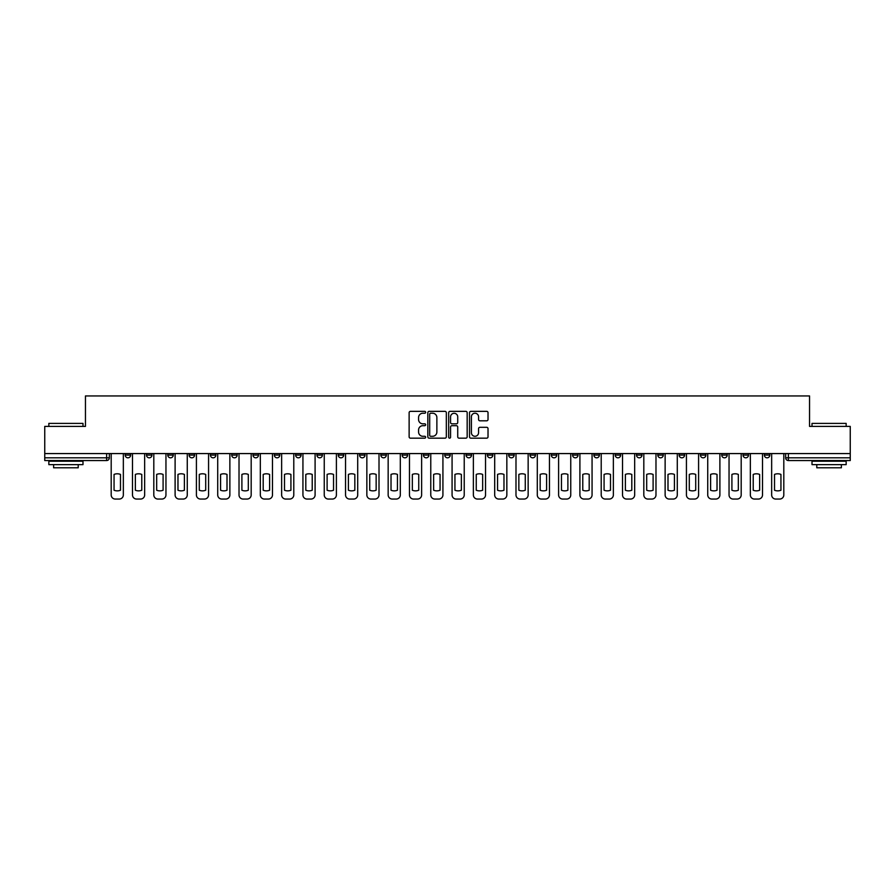 <?xml version="1.0" encoding="UTF-8"?>
<svg xmlns="http://www.w3.org/2000/svg" width="895" height="895" viewBox="0 0 895 895"><rect width="100%" height="100%" fill="white"/><g stroke="black" fill="none" stroke-linecap="round" stroke-linejoin="round"><path stroke-width="1.34" d="M425.651 412.293A0.94 0.94 0 0 0 424.711 411.353L410.469 411.353A1.342 1.342 0 0 0 409.127 412.696L409.127 436.827A1.342 1.342 0 0 0 410.469 438.17L424.711 438.17A0.94 0.94 0 0 0 425.651 437.23A0.94 0.94 0 0 0 424.711 436.29L422.865 436.29A4.285 4.285 0 0 1 418.58 432.005L418.58 429.992A4.285 4.285 0 0 1 422.865 425.696L424.711 425.696A0.94 0.94 0 0 0 425.651 424.756A0.94 0.94 0 0 0 424.711 423.827L422.865 423.827A4.285 4.285 0 0 1 418.58 419.531L418.58 417.517A4.285 4.285 0 0 1 422.865 413.233L424.711 413.233A0.94 0.94 0 0 0 425.651 412.293M700.427 453.575L700.427 455.085L705.898 455.085A2.73 2.73 0 0 1 703.157 457.815A2.73 2.73 0 0 1 700.427 455.085L700.427 453.575M679.126 453.575L679.126 455.085L684.585 455.085A2.73 2.73 0 0 1 681.856 457.815A2.73 2.73 0 0 1 679.126 455.085L679.126 453.575M551.298 453.575L551.298 455.085L556.757 455.085A2.73 2.73 0 0 1 554.027 457.815A2.73 2.73 0 0 1 551.298 455.085L551.298 453.575M529.985 453.575L529.985 455.085L535.456 455.085A2.73 2.73 0 0 1 532.715 457.815A2.73 2.73 0 0 1 529.985 455.085L529.985 453.575M508.684 453.575L508.684 455.085L514.144 455.085A2.73 2.73 0 0 1 511.414 457.815A2.73 2.73 0 0 1 508.684 455.085L508.684 453.575M466.071 453.575L466.071 455.085L471.542 455.085A2.73 2.73 0 0 1 468.801 457.815A2.73 2.73 0 0 1 466.071 455.085L466.071 453.575M423.458 455.085L423.458 453.575L423.458 455.085A2.73 2.73 0 0 0 426.199 457.815A2.73 2.73 0 0 1 423.458 455.085L428.929 455.085A2.73 2.73 0 0 1 426.199 457.815A2.73 2.73 0 0 0 428.929 455.085L428.929 453.575L428.929 455.085M402.157 455.085L402.157 453.575L402.157 455.085A2.73 2.73 0 0 0 404.887 457.815A2.73 2.73 0 0 1 402.157 455.085L407.617 455.085A2.73 2.73 0 0 1 404.887 457.815M380.856 455.085L380.856 453.575L380.856 455.085A2.73 2.73 0 0 0 383.586 457.815A2.73 2.73 0 0 1 380.856 455.085L386.316 455.085A2.73 2.73 0 0 1 383.586 457.815A2.73 2.73 0 0 0 386.316 455.085L386.316 453.575L386.316 455.085M359.544 453.575L359.544 455.085L365.015 455.085A2.73 2.73 0 0 1 362.285 457.815A2.73 2.73 0 0 1 359.544 455.085L359.544 453.575M338.243 453.575L338.243 455.085L343.702 455.085A2.73 2.73 0 0 1 340.973 457.815A2.73 2.73 0 0 1 338.243 455.085L338.243 453.575M316.942 453.575L316.942 455.085L322.401 455.085A2.73 2.73 0 0 1 319.672 457.815A2.73 2.73 0 0 1 316.942 455.085L316.942 453.575M295.63 455.085L295.63 453.575L295.63 455.085A2.73 2.73 0 0 0 298.359 457.815A2.73 2.73 0 0 1 295.63 455.085L301.1 455.085A2.73 2.73 0 0 1 298.359 457.815M253.016 455.085L253.016 453.575L253.016 455.085A2.73 2.73 0 0 0 255.757 457.815A2.73 2.73 0 0 1 253.016 455.085L258.487 455.085A2.73 2.73 0 0 1 255.757 457.815A2.73 2.73 0 0 0 258.487 455.085L258.487 453.575L258.487 455.085M231.715 455.085L231.715 453.575L231.715 455.085A2.73 2.73 0 0 0 234.445 457.815A2.73 2.73 0 0 1 231.715 455.085L237.175 455.085A2.73 2.73 0 0 1 234.445 457.815A2.73 2.73 0 0 0 237.175 455.085L237.175 453.575L237.175 455.085M210.415 455.085L210.415 453.575L210.415 455.085A2.73 2.73 0 0 0 213.144 457.815A2.73 2.73 0 0 1 210.415 455.085L215.874 455.085A2.73 2.73 0 0 1 213.144 457.815A2.73 2.73 0 0 0 215.874 455.085L215.874 453.575L215.874 455.085M189.102 455.085L189.102 453.575L189.102 455.085A2.73 2.73 0 0 0 191.843 457.815A2.73 2.73 0 0 1 189.102 455.085L194.573 455.085A2.73 2.73 0 0 1 191.843 457.815M167.801 455.085L167.801 453.575L167.801 455.085A2.73 2.73 0 0 0 170.531 457.815A2.73 2.73 0 0 1 167.801 455.085L173.261 455.085A2.73 2.73 0 0 1 170.531 457.815A2.73 2.73 0 0 0 173.261 455.085L173.261 453.575L173.261 455.085M146.5 455.085L146.5 453.575L146.5 455.085A2.73 2.73 0 0 0 149.23 457.815A2.73 2.73 0 0 1 146.5 455.085L151.96 455.085A2.73 2.73 0 0 1 149.23 457.815A2.73 2.73 0 0 0 151.96 455.085L151.96 453.575L151.96 455.085M486.679 420.807A1.342 1.342 0 0 0 488.021 419.464L488.021 412.696A1.342 1.342 0 0 0 486.679 411.353L470.859 411.353A1.342 1.342 0 0 0 469.517 412.696L469.517 436.827A1.342 1.342 0 0 0 470.859 438.17L486.679 438.17A1.342 1.342 0 0 0 488.021 436.827L488.021 428.649A1.342 1.342 0 0 0 486.679 427.307L479.91 427.307A1.342 1.342 0 0 0 478.568 428.649L478.568 432.699A3.591 3.591 0 0 1 474.976 436.29A3.591 3.591 0 0 1 471.397 432.699L471.397 416.813A3.591 3.591 0 0 1 474.976 413.233A3.591 3.591 0 0 1 478.568 416.813L478.568 419.464A1.342 1.342 0 0 0 479.91 420.807L486.679 420.807M44.75 453.575L44.75 426.4L85.45 426.4L85.45 395.948L809.55 395.948L809.55 426.4L850.25 426.4L850.25 453.575L44.75 453.575L44.75 457.815L109.347 457.815L109.347 453.575M446.325 412.696A1.342 1.342 0 0 0 444.983 411.353L429.164 411.353A1.342 1.342 0 0 0 427.832 412.696L427.832 436.827A1.342 1.342 0 0 0 429.164 438.17L444.983 438.17A1.342 1.342 0 0 0 446.325 436.827L446.325 412.696M450.017 411.353L465.836 411.353A1.342 1.342 0 0 1 467.168 412.696L467.168 436.827A1.342 1.342 0 0 1 465.836 438.17L459.057 438.17A1.342 1.342 0 0 1 457.725 436.827L457.725 427.038A1.342 1.342 0 0 0 456.383 425.696L451.885 425.696A1.342 1.342 0 0 0 450.554 427.038L450.554 437.23A0.94 0.94 0 0 1 449.614 438.17A0.94 0.94 0 0 1 448.675 437.23L448.675 412.696A1.342 1.342 0 0 1 450.017 411.353M785.653 453.575L785.653 457.815L850.25 457.815L850.25 460.545L788.383 460.545A2.73 2.73 0 0 1 785.653 457.815A2.73 2.73 0 0 0 788.383 460.545L788.383 453.575M850.25 453.575L850.25 457.815M109.347 457.815A2.73 2.73 0 0 1 106.617 460.545L44.75 460.545L44.75 457.815M769.812 453.575L769.812 455.085A2.73 2.73 0 0 1 767.082 457.815A2.73 2.73 0 0 1 764.341 455.085A2.73 2.73 0 0 0 767.082 457.815M764.341 453.575L764.341 455.085L769.812 455.085M748.5 453.575L748.5 455.085A2.73 2.73 0 0 1 745.77 457.815A2.73 2.73 0 0 1 743.04 455.085L748.5 455.085M743.04 453.575L743.04 455.085M727.199 453.575L727.199 455.085A2.73 2.73 0 0 1 724.469 457.815A2.73 2.73 0 0 1 721.739 455.085L727.199 455.085M721.739 453.575L721.739 455.085M705.898 453.575L705.898 455.085M684.585 453.575L684.585 455.085L684.585 453.575M663.284 453.575L663.284 455.085A2.73 2.73 0 0 1 660.555 457.815A2.73 2.73 0 0 1 657.825 455.085L663.284 455.085M657.825 453.575L657.825 455.085M641.983 453.575L641.983 455.085A2.73 2.73 0 0 1 639.243 457.815A2.73 2.73 0 0 1 636.513 455.085L641.983 455.085M636.513 453.575L636.513 455.085M620.671 453.575L620.671 455.085A2.73 2.73 0 0 1 617.942 457.815A2.73 2.73 0 0 1 615.212 455.085L620.671 455.085M615.212 453.575L615.212 455.085M599.37 453.575L599.37 455.085A2.73 2.73 0 0 1 596.641 457.815A2.73 2.73 0 0 1 593.9 455.085L599.37 455.085M593.9 453.575L593.9 455.085M578.058 453.575L578.058 455.085A2.73 2.73 0 0 1 575.328 457.815A2.73 2.73 0 0 1 572.599 455.085L578.058 455.085M572.599 453.575L572.599 455.085M556.757 453.575L556.757 455.085A2.73 2.73 0 0 1 554.027 457.815M535.456 453.575L535.456 455.085M514.144 455.085L514.144 453.575L514.144 455.085A2.73 2.73 0 0 1 511.414 457.815M492.843 453.575L492.843 455.085A2.73 2.73 0 0 1 490.113 457.815A2.73 2.73 0 0 1 487.383 455.085A2.73 2.73 0 0 0 490.113 457.815A2.73 2.73 0 0 0 492.843 455.085L487.383 455.085L487.383 453.575M471.542 455.085L471.542 453.575L471.542 455.085A2.73 2.73 0 0 1 468.801 457.815M450.23 453.575L450.23 455.085A2.73 2.73 0 0 1 447.5 457.815A2.73 2.73 0 0 1 444.77 455.085A2.73 2.73 0 0 0 447.5 457.815M444.77 453.575L444.77 455.085L450.23 455.085M407.617 453.575L407.617 455.085L407.617 453.575M365.015 455.085L365.015 453.575L365.015 455.085A2.73 2.73 0 0 1 362.285 457.815M343.702 455.085L343.702 453.575L343.702 455.085A2.73 2.73 0 0 1 340.973 457.815M322.401 455.085L322.401 453.575L322.401 455.085A2.73 2.73 0 0 1 319.672 457.815M301.1 453.575L301.1 455.085L301.1 453.575M279.788 455.085L279.788 453.575L279.788 455.085A2.73 2.73 0 0 1 277.058 457.815A2.73 2.73 0 0 1 274.329 455.085L279.788 455.085A2.73 2.73 0 0 1 277.058 457.815M274.329 453.575L274.329 455.085M194.573 453.575L194.573 455.085L194.573 453.575M130.659 453.575L130.659 455.085A2.73 2.73 0 0 1 127.918 457.815A2.73 2.73 0 0 1 125.188 455.085A2.73 2.73 0 0 0 127.918 457.815A2.73 2.73 0 0 0 130.659 455.085L130.659 453.575M125.188 453.575L125.188 455.085L130.659 455.085M430.64 413.233A0.94 0.94 0 0 0 429.701 414.172L429.701 435.35A0.94 0.94 0 0 0 430.64 436.29L432.587 436.29A4.285 4.285 0 0 0 436.872 432.005L436.872 417.517A4.285 4.285 0 0 0 432.587 413.233L430.64 413.233M457.725 416.88A3.591 3.591 0 0 0 454.134 413.3A3.591 3.591 0 0 0 450.554 416.88L450.554 422.485A1.342 1.342 0 0 0 451.885 423.827L456.383 423.827A1.342 1.342 0 0 0 457.725 422.485L457.725 416.88M114.057 474.417L114.057 490.236A8.536 8.536 0 0 0 120.478 490.236L120.478 474.417A8.536 8.536 0 0 0 114.057 474.417M111.193 453.575L111.193 494.957A4.095 4.095 0 0 0 115.287 499.052L119.248 499.052A4.095 4.095 0 0 0 123.342 494.957L123.342 453.575M135.369 474.417L135.369 490.236A8.536 8.536 0 0 0 141.779 490.236L141.779 474.417A8.536 8.536 0 0 0 135.369 474.417M132.494 453.575L132.494 494.957A4.095 4.095 0 0 0 136.599 499.052L140.56 499.052A4.095 4.095 0 0 0 144.654 494.957L144.654 453.575M156.67 474.417L156.67 490.236A8.536 8.536 0 0 0 163.091 490.236L163.091 474.417A8.536 8.536 0 0 0 156.67 474.417M153.806 453.575L153.806 494.957A4.095 4.095 0 0 0 157.9 499.052L161.861 499.052A4.095 4.095 0 0 0 165.955 494.957L165.955 453.575M48.845 423.391L82.989 423.391L48.845 423.391L48.845 426.4M82.989 464.639L48.845 464.639L48.845 461.227L82.989 461.227L82.989 464.639M78.212 464.639L78.212 467.783L53.622 467.783L53.622 464.639M812.011 423.391L846.155 423.391L812.011 423.391L812.011 426.4M846.155 464.639L812.011 464.639L812.011 461.227L846.155 461.227L846.155 464.639M841.378 464.639L841.378 467.783L816.788 467.783L816.788 464.639M177.971 474.417L177.971 490.236A8.536 8.536 0 0 0 184.392 490.236L184.392 474.417A8.536 8.536 0 0 0 177.971 474.417M175.107 453.575L175.107 494.957A4.095 4.095 0 0 0 179.201 499.052L183.162 499.052A4.095 4.095 0 0 0 187.268 494.957L187.268 453.575M199.283 474.417L199.283 490.236A8.536 8.536 0 0 0 205.705 490.236L205.705 474.417A8.536 8.536 0 0 0 199.283 474.417M196.408 453.575L196.408 494.957A4.095 4.095 0 0 0 200.514 499.052L204.474 499.052A4.095 4.095 0 0 0 208.569 494.957L208.569 453.575M220.584 474.417L220.584 490.236A8.536 8.536 0 0 0 227.006 490.236L227.006 474.417A8.536 8.536 0 0 0 220.584 474.417M217.72 453.575L217.72 494.957A4.095 4.095 0 0 0 221.815 499.052L225.775 499.052A4.095 4.095 0 0 0 229.87 494.957L229.87 453.575M241.896 474.417L241.896 490.236A8.536 8.536 0 0 0 248.307 490.236L248.307 474.417A8.536 8.536 0 0 0 241.896 474.417M239.021 453.575L239.021 494.957A4.095 4.095 0 0 0 243.116 499.052L247.076 499.052A4.095 4.095 0 0 0 251.182 494.957L251.182 453.575M263.197 474.417L263.197 490.236A8.536 8.536 0 0 0 269.619 490.236L269.619 474.417A8.536 8.536 0 0 0 263.197 474.417M260.333 453.575L260.333 494.957A4.095 4.095 0 0 0 264.428 499.052L268.388 499.052A4.095 4.095 0 0 0 272.483 494.957L272.483 453.575M284.498 474.417L284.498 490.236A8.536 8.536 0 0 0 290.92 490.236L290.92 474.417A8.536 8.536 0 0 0 284.498 474.417M281.634 453.575L281.634 494.957A4.095 4.095 0 0 0 285.729 499.052L289.689 499.052A4.095 4.095 0 0 0 293.784 494.957L293.784 453.575M305.81 474.417L305.81 490.236A8.536 8.536 0 0 0 312.221 490.236L312.221 474.417A8.536 8.536 0 0 0 305.81 474.417M302.935 453.575L302.935 494.957A4.095 4.095 0 0 0 307.041 499.052L311.001 499.052A4.095 4.095 0 0 0 315.096 494.957L315.096 453.575M327.111 474.417L327.111 490.236A8.536 8.536 0 0 0 333.533 490.236L333.533 474.417A8.536 8.536 0 0 0 327.111 474.417M324.247 453.575L324.247 494.957A4.095 4.095 0 0 0 328.342 499.052L332.302 499.052A4.095 4.095 0 0 0 336.397 494.957L336.397 453.575M348.412 474.417L348.412 490.236A8.536 8.536 0 0 0 354.834 490.236L354.834 474.417A8.536 8.536 0 0 0 348.412 474.417M345.548 453.575L345.548 494.957A4.095 4.095 0 0 0 349.643 499.052L353.603 499.052A4.095 4.095 0 0 0 357.709 494.957L357.709 453.575M369.724 474.417L369.724 490.236A8.536 8.536 0 0 0 376.146 490.236L376.146 474.417A8.536 8.536 0 0 0 369.724 474.417M366.849 453.575L366.849 494.957A4.095 4.095 0 0 0 370.955 499.052L374.915 499.052A4.095 4.095 0 0 0 379.01 494.957L379.01 453.575M391.025 474.417L391.025 490.236A8.536 8.536 0 0 0 397.447 490.236L397.447 474.417A8.536 8.536 0 0 0 391.025 474.417M388.161 453.575L388.161 494.957A4.095 4.095 0 0 0 392.256 499.052L396.216 499.052A4.095 4.095 0 0 0 400.311 494.957L400.311 453.575M412.338 474.417L412.338 490.236A8.536 8.536 0 0 0 418.748 490.236L418.748 474.417A8.536 8.536 0 0 0 412.338 474.417M409.462 453.575L409.462 494.957A4.095 4.095 0 0 0 413.557 499.052L417.517 499.052A4.095 4.095 0 0 0 421.623 494.957L421.623 453.575M433.639 474.417L433.639 490.236A8.536 8.536 0 0 0 440.06 490.236L440.06 474.417A8.536 8.536 0 0 0 433.639 474.417M430.775 453.575L430.775 494.957A4.095 4.095 0 0 0 434.869 499.052L438.83 499.052A4.095 4.095 0 0 0 442.924 494.957L442.924 453.575M454.94 474.417L454.94 490.236A8.536 8.536 0 0 0 461.361 490.236L461.361 474.417A8.536 8.536 0 0 0 454.94 474.417M452.076 453.575L452.076 494.957A4.095 4.095 0 0 0 456.17 499.052L460.131 499.052A4.095 4.095 0 0 0 464.225 494.957L464.225 453.575M476.252 474.417L476.252 490.236A8.536 8.536 0 0 0 482.662 490.236L482.662 474.417A8.536 8.536 0 0 0 476.252 474.417M473.377 453.575L473.377 494.957A4.095 4.095 0 0 0 477.482 499.052L481.443 499.052A4.095 4.095 0 0 0 485.537 494.957L485.537 453.575M497.553 474.417L497.553 490.236A8.536 8.536 0 0 0 503.974 490.236L503.974 474.417A8.536 8.536 0 0 0 497.553 474.417M494.689 453.575L494.689 494.957A4.095 4.095 0 0 0 498.783 499.052L502.744 499.052A4.095 4.095 0 0 0 506.839 494.957L506.839 453.575M518.854 474.417L518.854 490.236A8.536 8.536 0 0 0 525.275 490.236L525.275 474.417A8.536 8.536 0 0 0 518.854 474.417M515.99 453.575L515.99 494.957A4.095 4.095 0 0 0 520.084 499.052L524.045 499.052A4.095 4.095 0 0 0 528.151 494.957L528.151 453.575M540.166 474.417L540.166 490.236A8.536 8.536 0 0 0 546.588 490.236L546.588 474.417A8.536 8.536 0 0 0 540.166 474.417M537.291 453.575L537.291 494.957A4.095 4.095 0 0 0 541.397 499.052L545.357 499.052A4.095 4.095 0 0 0 549.452 494.957L549.452 453.575M561.467 474.417L561.467 490.236A8.536 8.536 0 0 0 567.889 490.236L567.889 474.417A8.536 8.536 0 0 0 561.467 474.417M558.603 453.575L558.603 494.957A4.095 4.095 0 0 0 562.698 499.052L566.658 499.052A4.095 4.095 0 0 0 570.753 494.957L570.753 453.575M582.779 474.417L582.779 490.236A8.536 8.536 0 0 0 589.19 490.236L589.19 474.417A8.536 8.536 0 0 0 582.779 474.417M579.904 453.575L579.904 494.957A4.095 4.095 0 0 0 583.999 499.052L587.959 499.052A4.095 4.095 0 0 0 592.065 494.957L592.065 453.575M604.08 474.417L604.08 490.236A8.536 8.536 0 0 0 610.502 490.236L610.502 474.417A8.536 8.536 0 0 0 604.08 474.417M601.216 453.575L601.216 494.957A4.095 4.095 0 0 0 605.311 499.052L609.271 499.052A4.095 4.095 0 0 0 613.366 494.957L613.366 453.575M625.381 474.417L625.381 490.236A8.536 8.536 0 0 0 631.803 490.236L631.803 474.417A8.536 8.536 0 0 0 625.381 474.417M622.517 453.575L622.517 494.957A4.095 4.095 0 0 0 626.612 499.052L630.572 499.052A4.095 4.095 0 0 0 634.667 494.957L634.667 453.575M646.693 474.417L646.693 490.236A8.536 8.536 0 0 0 653.104 490.236L653.104 474.417A8.536 8.536 0 0 0 646.693 474.417M643.818 453.575L643.818 494.957A4.095 4.095 0 0 0 647.924 499.052L651.884 499.052A4.095 4.095 0 0 0 655.979 494.957L655.979 453.575M667.994 474.417L667.994 490.236A8.536 8.536 0 0 0 674.416 490.236L674.416 474.417A8.536 8.536 0 0 0 667.994 474.417M665.13 453.575L665.13 494.957A4.095 4.095 0 0 0 669.225 499.052L673.185 499.052A4.095 4.095 0 0 0 677.28 494.957L677.28 453.575M689.295 474.417L689.295 490.236A8.536 8.536 0 0 0 695.717 490.236L695.717 474.417A8.536 8.536 0 0 0 689.295 474.417M686.431 453.575L686.431 494.957A4.095 4.095 0 0 0 690.526 499.052L694.486 499.052A4.095 4.095 0 0 0 698.592 494.957L698.592 453.575M710.608 474.417L710.608 490.236A8.536 8.536 0 0 0 717.029 490.236L717.029 474.417A8.536 8.536 0 0 0 710.608 474.417M707.732 453.575L707.732 494.957A4.095 4.095 0 0 0 711.838 499.052L715.799 499.052A4.095 4.095 0 0 0 719.893 494.957L719.893 453.575M731.909 474.417L731.909 490.236A8.536 8.536 0 0 0 738.33 490.236L738.33 474.417A8.536 8.536 0 0 0 731.909 474.417M729.045 453.575L729.045 494.957A4.095 4.095 0 0 0 733.139 499.052L737.1 499.052A4.095 4.095 0 0 0 741.194 494.957L741.194 453.575M753.221 474.417L753.221 490.236A8.536 8.536 0 0 0 759.631 490.236L759.631 474.417A8.536 8.536 0 0 0 753.221 474.417M750.346 453.575L750.346 494.957A4.095 4.095 0 0 0 754.44 499.052L758.401 499.052A4.095 4.095 0 0 0 762.506 494.957L762.506 453.575M774.522 474.417L774.522 490.236A8.536 8.536 0 0 0 780.943 490.236L780.943 474.417A8.536 8.536 0 0 0 774.522 474.417M771.658 453.575L771.658 494.957A4.095 4.095 0 0 0 775.752 499.052L779.713 499.052A4.095 4.095 0 0 0 783.807 494.957L783.807 453.575M106.617 453.575L106.617 460.545M82.989 426.4L82.989 423.391M75.202 461.227L75.202 460.545M56.631 461.227L56.631 460.545M846.155 426.4L846.155 423.391M838.369 461.227L838.369 460.545M819.798 461.227L819.798 460.545"/></g></svg>
